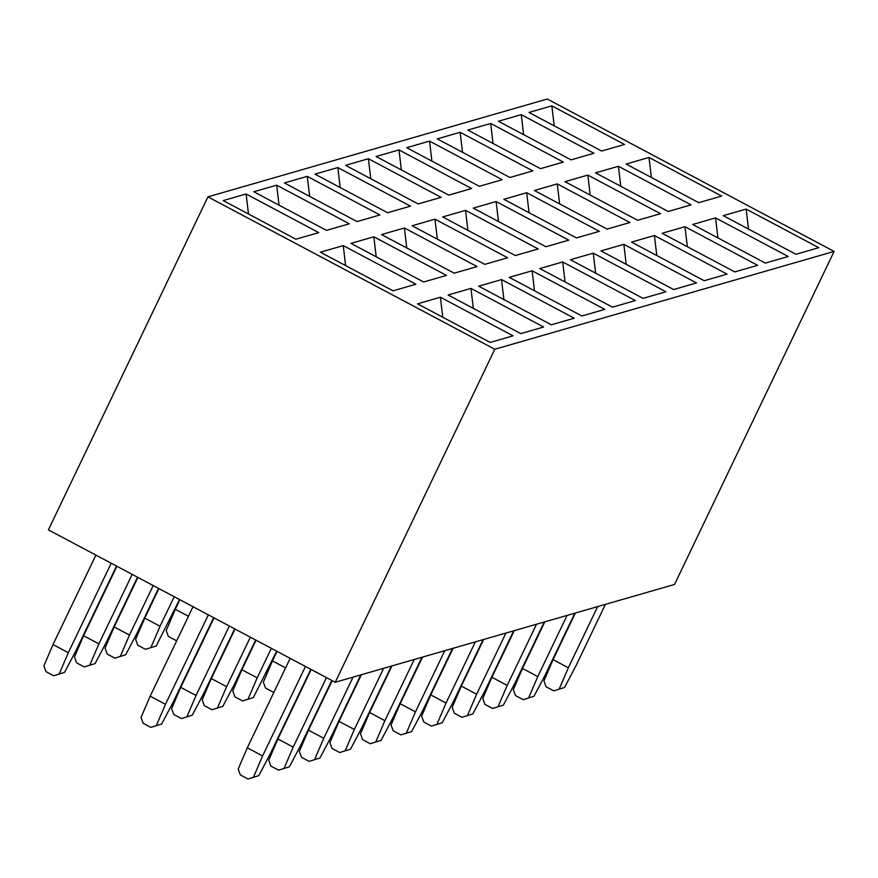 <?xml version="1.0" encoding="UTF-8"?>
<svg xmlns="http://www.w3.org/2000/svg" width="878" height="878" viewBox="0 0 878 878"><rect width="100%" height="100%" fill="white"/><g stroke="black" fill="none" stroke-linecap="round" stroke-linejoin="round"><path stroke-width="1.32" d="M834.1 251.426L674.545 584.441L335.231 682.272L48.389 529.862L207.943 196.848L494.786 349.257L834.1 251.426L547.257 99.016L207.943 196.848M429.551 141.106L502.216 179.716L479.344 186.301L406.679 147.691L429.551 141.106L431.91 161.102M526.701 192.721L599.367 231.331L576.495 237.916L503.829 199.306L526.701 192.721L529.061 212.717M623.841 244.336L696.506 282.946L673.635 289.542L600.969 250.921L623.841 244.336L626.201 264.333M665.93 291.759L643.058 298.355L570.393 259.745L593.265 253.149L665.93 291.759M635.354 300.572L612.493 307.168L539.827 268.558L562.688 261.962L635.354 300.572M604.788 309.385L581.916 315.981L509.251 277.371L532.123 270.775L604.788 309.385M574.212 318.198L551.34 324.794L478.675 286.184L501.547 279.588L574.212 318.198M543.636 327.022L520.764 333.607L448.098 294.997L470.97 288.412L543.636 327.022M513.07 335.835L490.198 342.431L417.533 303.821L440.394 297.225L513.07 335.835M568.79 240.144L545.918 246.74L473.253 208.13L496.125 201.534L568.79 240.144M538.214 248.957L515.342 255.553L442.677 216.943L465.549 210.347L538.214 248.957M507.638 257.77L484.777 264.366L412.111 225.756L434.972 219.16L507.638 257.77M477.072 266.583L454.2 273.179L381.535 234.569L404.407 227.973L477.072 266.583M446.496 275.407L423.624 281.992L350.959 243.382L373.83 236.797L446.496 275.407M415.92 284.22L393.048 290.816L320.382 252.206L343.254 245.61L415.92 284.22M471.651 188.529L448.779 195.125L376.113 156.514L398.974 149.918L471.651 188.529M441.074 197.341L418.202 203.937L345.537 165.327L368.409 158.731L441.074 197.341M410.498 206.154L387.626 212.75L314.961 174.14L337.832 167.544L410.498 206.154M379.922 214.967L357.061 221.563L284.384 182.953L307.256 176.357L379.922 214.967M349.356 223.791L326.484 230.376L253.819 191.766L276.691 185.17L349.356 223.791M318.78 232.604L295.908 239.2L223.242 200.579L246.114 193.994L318.78 232.604M818.801 247.684L795.929 254.28L723.263 215.67L746.135 209.074L818.801 247.684M788.225 256.497L765.353 263.093L692.687 224.483L715.559 217.887L788.225 256.497M757.648 265.31L734.787 271.906L662.122 233.296L684.983 226.7L757.648 265.31M727.083 274.134L704.211 280.719L631.545 242.108L654.417 235.513L727.083 274.134M721.661 196.068L698.789 202.664L626.124 164.054L648.996 157.458L721.661 196.068M691.085 204.881L668.213 211.477L595.547 172.867L618.419 166.271L691.085 204.881M660.508 213.694L637.637 220.29L564.971 181.68L587.843 175.084L660.508 213.694M629.932 222.507L607.071 229.103L534.395 190.493L557.267 183.897L629.932 222.507M624.51 144.453L601.639 151.049L528.973 112.439L551.845 105.843L624.51 144.453M593.945 153.266L571.073 159.862L498.408 121.252L521.269 114.656L593.945 153.266M563.369 162.079L540.497 168.675L467.831 130.065L490.703 123.469L563.369 162.079M532.792 170.892L509.92 177.488L437.255 138.878L460.127 132.282L532.792 170.892M335.231 682.272L494.786 349.257M746.135 209.074L748.495 229.07M715.559 217.887L717.919 237.894M684.983 226.7L687.353 246.707M654.417 235.513L656.777 255.52M648.996 157.458L651.355 177.455M618.419 166.271L620.779 186.268M587.843 175.084L590.203 195.092M557.267 183.897L559.637 203.905M551.845 105.843L554.205 125.839M521.269 114.656L523.639 134.652M490.703 123.469L493.063 143.476M460.127 132.282L462.486 152.289M246.114 193.994L248.474 213.991M276.691 185.17L279.05 205.178M307.256 176.357L309.627 196.365M337.832 167.544L340.192 187.541M368.409 158.731L370.768 178.728M398.974 149.918L401.345 169.915M343.254 245.61L345.614 265.606M373.83 236.797L376.19 256.793M404.407 227.973L406.766 247.98M434.972 219.16L437.343 239.167M465.549 210.347L467.908 230.343M496.125 201.534L498.484 221.53M440.394 297.225L442.764 317.221M470.97 288.412L473.33 308.408M501.547 279.588L503.906 299.596M532.123 270.775L534.482 290.783M562.688 261.962L565.059 281.959M593.265 253.149L595.624 273.146M258.791 775.636L248.002 778.984L258.791 775.636L270.369 753.686L310.801 669.288M305.467 666.457L262.61 755.925L247.311 747.793L238.19 769.04L240.352 774.923L248.002 778.984M262.61 755.925L253.49 777.162M247.311 747.793L290.168 658.335M289.367 766.823L278.578 770.171L289.367 766.823L300.934 744.873L331.807 680.45M326.473 677.618L293.186 747.101L277.887 738.98L268.756 760.227L270.929 766.11L278.578 770.171M293.186 747.101L284.055 768.349M277.887 738.98L311.174 669.497M353.055 677.136L323.752 738.288L308.463 730.167L332.18 680.648M309.155 761.358L319.943 758.01L309.155 761.358L301.505 757.297L299.332 751.403L308.463 730.167M323.752 738.288L314.631 759.536M319.943 758.01L331.511 736.06L360.814 674.897M383.631 668.312L354.328 729.475L339.029 721.343L361.363 674.732M339.72 752.545L350.509 749.186L339.72 752.545L332.082 748.473L329.909 742.59L339.029 721.343M354.328 729.475L345.208 750.723M350.509 749.186L362.087 727.236L391.39 666.084M414.207 659.499L384.904 720.662L369.605 712.53L391.939 665.919M370.296 743.732L381.085 740.373L370.296 743.732L362.647 739.66L360.485 733.778L369.605 712.53M384.904 720.662L375.784 741.91M381.085 740.373L392.653 718.423L421.956 657.26M444.784 650.686L415.481 711.849L400.181 703.717L422.516 657.106M400.873 734.908L411.661 731.561L400.873 734.908L393.223 730.847L391.05 724.965L400.181 703.717M415.481 711.849L406.349 733.086M411.661 731.561L423.229 709.611L452.532 648.447M475.349 641.873L446.046 703.037L430.747 694.904L453.081 648.293M431.449 726.095L442.238 722.748L431.449 726.095L423.8 722.034L421.627 716.152L430.747 694.904M446.046 703.037L436.926 724.273M442.238 722.748L453.805 700.798L483.109 639.634M472.803 713.935L462.015 717.282L472.803 713.935L484.382 691.985L513.685 630.821M505.926 633.06L476.622 694.213L461.323 686.091L452.203 707.328L454.365 713.221L462.015 717.282M476.622 694.213L467.502 715.46M461.323 686.091L483.657 639.48M503.379 705.111L492.591 708.469L503.379 705.111L514.947 683.161L544.25 622.008M536.502 624.236L507.199 685.4L491.899 677.267L482.779 698.515L484.941 704.408L492.591 708.469M507.199 685.4L498.067 706.647M491.899 677.267L514.234 630.656M567.078 615.423L537.775 676.587L522.476 668.454L544.81 621.843M523.167 699.656L533.956 696.298L523.167 699.656L515.518 695.585L513.345 689.702L522.476 668.454M537.775 676.587L528.644 697.834M533.956 696.298L545.523 674.348L574.827 613.195M597.644 606.61L568.34 667.774L553.041 659.641L575.375 613.031M553.744 690.832L564.532 687.485L553.744 690.832L546.094 686.772L543.921 680.889L553.041 659.641M568.34 667.774L559.22 689.01M564.532 687.485L576.1 665.535L605.403 604.371M111.188 563.226L68.319 652.694L53.02 644.562L95.889 555.105M53.723 675.753L64.511 672.405L53.723 675.753L46.073 671.692L43.9 665.809L53.02 644.562M68.319 652.694L59.199 673.931M64.511 672.405L76.079 650.455L116.511 566.058M132.183 574.388L98.896 643.87L83.597 635.749L116.895 566.255M84.288 666.94L95.076 663.592L84.288 666.94L76.638 662.879L74.476 656.985L83.597 635.749M98.896 643.87L89.775 665.118M95.076 663.592L106.655 641.642L137.517 577.219M125.653 654.769L114.864 658.127L125.653 654.769L137.22 632.818L158.523 588.381M153.189 585.549L129.472 635.057L114.173 626.925L105.042 648.173L107.215 654.066L114.864 658.127M129.472 635.057L120.341 656.305M114.173 626.925L137.89 577.417M156.229 645.956L145.441 649.314L156.229 645.956L179.518 599.542M174.195 596.711L160.048 626.244L144.749 618.112L135.618 639.36L137.791 645.242L145.441 649.314M160.048 626.244L150.917 647.492M144.749 618.112L158.896 588.578M188.452 616.279L175.315 609.299L179.902 599.74M176.983 640.216L176.017 640.49L168.367 636.429L166.194 630.547L175.315 609.299M176.017 640.49L177.005 640.161M229.334 626.003L196.035 695.486L180.736 687.364L214.034 617.882M181.439 718.555L192.227 715.208L181.439 718.555L173.789 714.494L171.616 708.601L180.736 687.364M196.035 695.486L186.915 716.733M192.227 715.208L203.795 693.258L234.656 628.835M271.335 648.326L257.188 677.86L241.889 669.727L256.036 640.194M242.58 700.929L253.369 697.571L242.58 700.929L234.931 696.858L232.769 690.975L241.889 669.727M257.188 677.86L248.057 699.107M253.369 697.571L276.669 651.158M304.161 683.15L304.721 682.963M304.699 683.018L304.15 683.172M285.591 667.895L272.465 660.914L277.042 651.355M274.123 691.831L273.157 692.116L265.507 688.045L263.334 682.162L272.465 660.914M273.157 692.116L274.145 691.776M250.34 637.165L226.612 686.673L211.313 678.551L235.041 629.032M212.004 709.742L222.792 706.384L212.004 709.742L204.354 705.682L202.192 699.788L211.313 678.551M226.612 686.673L217.492 707.92M222.792 706.384L234.371 684.434L255.663 639.996M208.327 614.841L165.47 704.31L150.171 696.177L193.028 606.72M150.862 727.368L161.651 724.021L150.862 727.368L143.213 723.307L141.04 717.425L150.171 696.177M165.47 704.31L156.339 725.546M161.651 724.021L173.218 702.071L213.65 617.673"/></g></svg>
